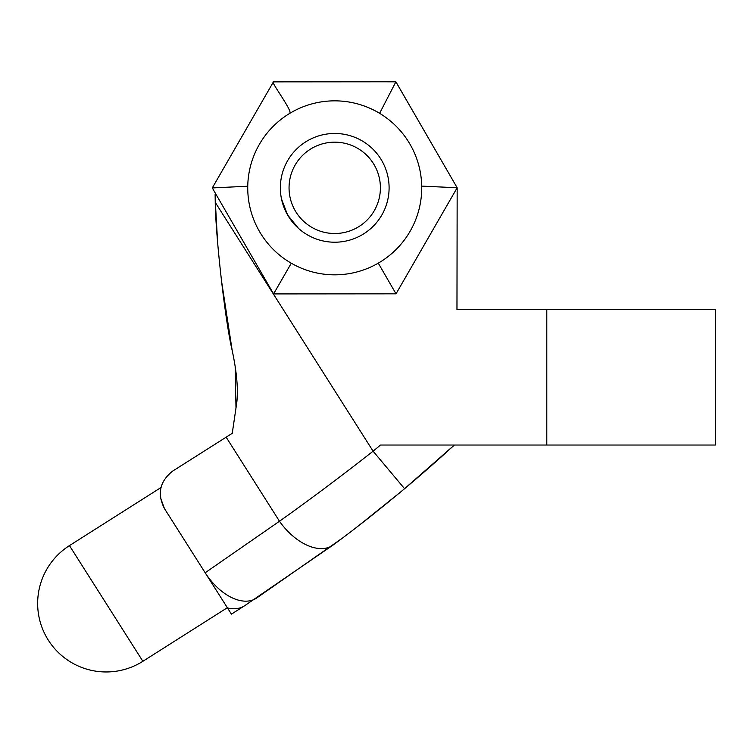 <?xml version="1.0" encoding="UTF-8"?>
<svg xmlns="http://www.w3.org/2000/svg" width="753" height="753" viewBox="0 0 753 753"><rect width="100%" height="100%" fill="white"/><g stroke="black" fill="none" stroke-linecap="round" stroke-linejoin="round"><path stroke-width="1.13" d="M334.727 142.166A45.669 45.669 0 0 1 374.279 210.68A45.669 45.669 0 0 1 295.176 210.68A45.669 45.669 0 0 1 334.727 142.166M334.727 133.469A54.376 54.376 0 0 1 381.818 215.029A54.376 54.376 0 0 1 287.637 215.029A54.376 54.376 0 0 1 334.727 133.469M281.509 198.99L287.599 214.963L298.517 228.413C290.131 220.507 284.455 210.699 281.509 198.99M160.417 497.451L164.427 508.539C156.982 493.742 159.787 481.233 172.814 471.011L226.154 437.182L279.485 521.245L205.174 572.76L227.387 607.775M142.863 661.303L69.455 545.605A68.514 68.514 0 0 0 73.154 663.487A68.514 68.514 0 0 0 142.863 661.303L227.34 607.709L164.427 508.539L160.483 497.902M69.455 545.605L160.963 487.549L160.436 490.382M342.135 538.31L256.095 598.409M372.791 514.628L400.558 492.057L358.315 525.971M221.326 279.627L232.188 350.484C237.393 374.73 238.654 393.894 235.99 407.975L235.152 366.137M215.179 199.187L217.589 241.929M244.386 605.911L231.425 614.137L227.491 607.935A48.936 29.141 57.6 0 0 244.386 605.911L333.212 544.965A48.936 29.094 -126.5 0 1 279.485 521.245C307.977 501.046 339.189 477.694 373.121 451.216L215.254 202.388C215.49 233.863 224.761 319.027 232.188 350.484M333.212 544.965C355.058 528.907 378.844 510.158 404.568 488.706L373.121 451.216A1448.518 1448.518 0 0 0 380.444 445.032L715.35 445.032L715.35 309.643L546.791 309.643L546.791 445.032M404.568 488.706L454.313 445.07L404.568 488.706A1497.453 1497.453 0 0 0 454.313 445.07L454.351 445.032M215.254 202.435L215.113 194.556M235.99 407.975L232.253 433.304L226.154 437.182M421.708 186.113L457.165 187.761L456.967 309.643L546.791 309.643M380.952 81.785L395.89 81.804L379.616 113.317M395.833 81.766L457.165 187.761L395.871 81.776L273.48 81.861M291.279 263.221L273.593 293.915L212.299 187.93L273.443 81.861L212.299 187.93L247.746 186.226M289.736 113.383C293.058 111.256 269.781 80.74 273.414 81.898M378.279 263.155L396.022 293.83L457.165 187.761L395.871 81.776M273.593 293.915L396.022 293.83M421.727 187.845A87 87 0 0 0 291.232 112.498A87 87 0 0 0 291.232 263.183A87 87 0 0 0 421.727 187.845M205.174 572.76A48.936 29.141 57.1 0 0 256.387 598.211"/></g></svg>
